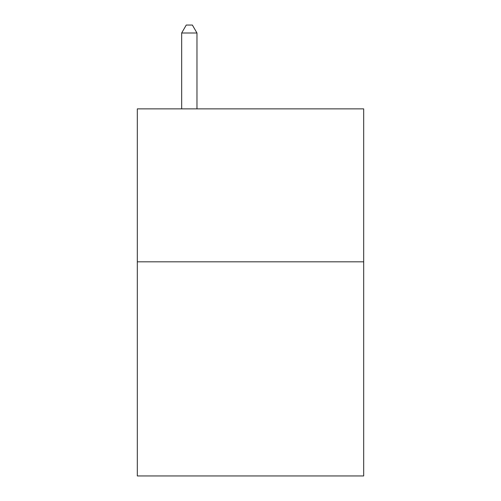 <?xml version="1.0" encoding="UTF-8"?>
<svg xmlns="http://www.w3.org/2000/svg" width="501" height="501" viewBox="0 0 501 501"><rect width="100%" height="100%" fill="white"/><g stroke="black" fill="none" stroke-linecap="round" stroke-linejoin="round"><path stroke-width="0.75" d="M363.682 261.816L363.682 475.95L137.318 475.95L137.318 108.867L363.682 108.867L363.682 261.816L137.318 261.816M196.968 108.867L196.968 33.003L181.669 33.003L181.669 108.867M181.669 33.003L186.259 25.05L192.378 25.05L196.968 33.003"/></g></svg>
